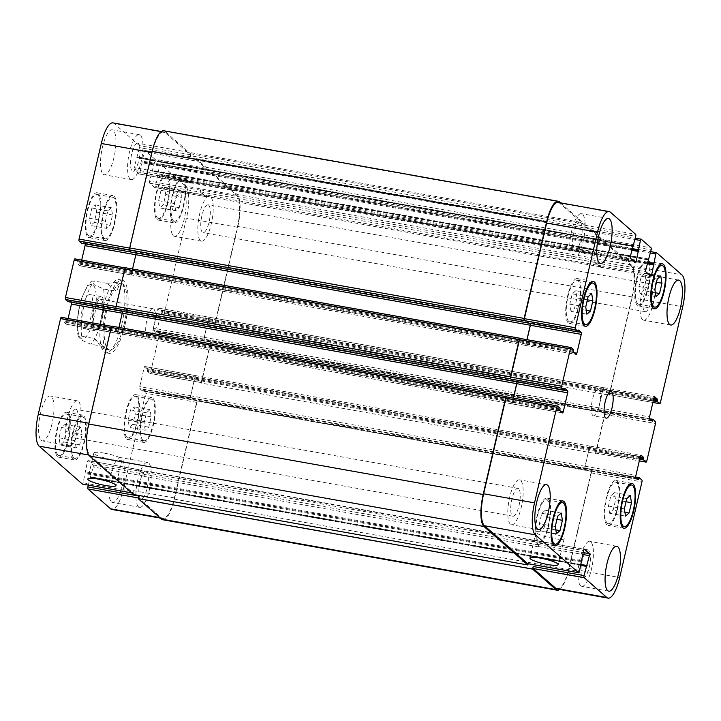 <?xml version="1.0" encoding="UTF-8"?>
<svg xmlns="http://www.w3.org/2000/svg" width="721" height="721" viewBox="0 0 721 721"><rect width="100%" height="100%" fill="white"/><g stroke="black" fill="none" stroke-linecap="round" stroke-linejoin="round"><path stroke-width="0.54" stroke-dasharray="3.6 2.7" d="M147.327 336.887A14.474 4.245 -79.9 0 1 146.624 320.989A14.474 4.245 -79.9 0 1 153.104 308.732A14.474 4.245 -79.9 0 1 154.88 311.102A14.474 4.245 -79.9 0 1 150.5 335.616A14.474 4.245 -79.9 0 1 148.012 337.23A14.474 4.245 -79.9 0 1 147.327 336.887M94.208 330.236A17.322 5.074 -79.9 0 1 93.36 311.22A17.322 5.074 -79.9 0 1 101.12 296.547A17.322 5.074 -79.9 0 1 103.076 314.491A17.322 5.074 -79.9 0 1 95.028 330.651A17.322 5.074 -79.9 0 1 94.208 330.236M101.31 299.702A14.474 4.245 -79.9 0 1 102.012 315.591A14.474 4.245 -79.9 0 1 95.532 327.848A14.474 4.245 -79.9 0 1 94.839 327.505A14.474 4.245 -79.9 0 1 94.136 311.616A14.474 4.245 -79.9 0 1 100.625 299.35A14.474 4.245 -79.9 0 1 101.31 299.702M83.068 328.244A17.322 5.074 100.1 0 0 83.897 328.659A17.322 5.074 100.1 0 0 91.946 312.508A17.322 5.074 100.1 0 0 89.99 294.565A17.322 5.074 100.1 0 0 82.23 309.228A17.322 5.074 100.1 0 0 83.068 328.244M103.482 346.459L90.765 344.178L81.824 340.24L78.499 336.869L81.734 336.265L94.46 338.546L103.482 346.459L103.734 348.946C102.58 348.622 99.489 345.152 94.46 338.546M107.303 283.362L94.577 281.091L91.522 281.136L94.163 284.651L103.599 289.004L116.324 291.275L107.303 283.362L115.621 282.407C119.371 283.191 119.605 286.147 116.324 291.275M124.994 324.991A37.177 10.896 100.1 0 0 122.11 280.127A37.177 10.896 100.1 0 0 104.842 314.807A37.177 10.896 100.1 0 0 109.033 353.326A37.177 10.896 100.1 0 0 124.994 324.991M121.813 324.423A37.177 10.896 100.1 0 0 118.929 279.559A37.177 10.896 100.1 0 0 101.661 314.239A37.177 10.896 100.1 0 0 105.852 352.758A37.177 10.896 100.1 0 0 121.813 324.423M124.138 324.234A33.797 9.905 100.1 0 0 121.516 283.461A33.797 9.905 100.1 0 0 105.816 314.987A33.797 9.905 100.1 0 0 109.628 350A33.797 9.905 100.1 0 0 124.138 324.234M546.41 532.143A14.474 2.406 -166.9 0 0 535.973 532.08A14.474 2.406 -166.9 0 0 549.528 537.704A14.474 2.406 -166.9 0 0 564.173 538.641A14.474 2.406 -166.9 0 0 546.41 532.143M104.266 453.121A14.474 2.406 -166.9 0 0 93.829 453.058A14.474 2.406 -166.9 0 0 107.384 458.691A14.474 2.406 -166.9 0 0 122.029 459.619A14.474 2.406 -166.9 0 0 104.266 453.121M609.624 513.262L608.461 506.043L610.858 495.733L614.418 492.641L615.572 499.86L613.174 510.171L609.624 513.262L625.522 516.101M624.368 508.882L608.461 506.043M626.765 498.572L610.858 495.733M630.325 495.489L614.418 492.641M626.035 501.735L615.572 499.86M624.909 512.27L613.174 510.171M640.068 293.753L638.914 286.534L641.311 276.224L644.871 273.133L646.025 280.352L643.628 290.662L640.068 293.753L655.975 296.592M654.821 289.373L638.914 286.534M657.219 279.072L641.311 276.224M660.769 275.981L644.871 273.133M656.48 282.226L646.025 280.352M655.362 292.762L643.628 290.662M570.996 311.355L569.833 304.136L572.231 293.826L575.791 290.743L576.944 297.953L574.547 308.264L570.996 311.355L586.894 314.194M585.74 306.975L569.833 304.136M588.138 296.673L572.231 293.826M591.698 293.582L575.791 290.743M587.408 299.828L576.944 297.953M586.281 310.363L574.547 308.264M540.543 530.863L539.389 523.644L541.786 513.334L545.337 510.243L546.491 517.462L544.094 527.772L540.543 530.863L556.45 533.702M555.287 526.483L539.389 523.644M557.684 516.173L541.786 513.334M561.244 513.091L545.337 510.243M556.954 519.336L546.491 517.462M555.828 529.872L544.094 527.772M637.752 303.73A21.125 6.192 -79.9 0 1 636.724 280.541A21.125 6.192 -79.9 0 1 646.187 262.651A21.125 6.192 -79.9 0 1 648.567 284.534A21.125 6.192 -79.9 0 1 638.752 304.235A21.125 6.192 -79.9 0 1 637.752 303.73M637.373 305.353A22.811 6.687 -79.9 0 1 636.264 280.307A22.811 6.687 -79.9 0 1 646.485 260.984A22.811 6.687 -79.9 0 1 649.053 284.624A22.811 6.687 -79.9 0 1 638.455 305.902A22.811 6.687 -79.9 0 1 637.373 305.353M607.298 523.239A21.125 6.192 -79.9 0 1 606.271 500.05A21.125 6.192 -79.9 0 1 615.734 482.16A21.125 6.192 -79.9 0 1 618.113 504.042A21.125 6.192 -79.9 0 1 608.299 523.743A21.125 6.192 -79.9 0 1 607.298 523.239M606.92 524.861A22.811 6.687 -79.9 0 1 605.811 499.815A22.811 6.687 -79.9 0 1 616.031 480.492A22.811 6.687 -79.9 0 1 618.6 504.123A22.811 6.687 -79.9 0 1 608.001 525.411A22.811 6.687 -79.9 0 1 606.92 524.861M538.217 540.84A21.125 6.192 -79.9 0 1 537.19 517.651A21.125 6.192 -79.9 0 1 546.653 499.761A21.125 6.192 -79.9 0 1 549.032 521.643A21.125 6.192 -79.9 0 1 539.227 541.345A21.125 6.192 -79.9 0 1 538.217 540.84M537.839 542.462A22.811 6.687 -79.9 0 1 536.73 517.417A22.811 6.687 -79.9 0 1 546.951 498.094A22.811 6.687 -79.9 0 1 549.519 521.725A22.811 6.687 -79.9 0 1 538.929 543.012A22.811 6.687 -79.9 0 1 537.839 542.462M568.671 321.332A21.125 6.192 -79.9 0 1 567.643 298.143A21.125 6.192 -79.9 0 1 577.106 280.253A21.125 6.192 -79.9 0 1 579.486 302.135A21.125 6.192 -79.9 0 1 569.671 321.836A21.125 6.192 -79.9 0 1 568.671 321.332M568.292 322.954A22.811 6.687 -79.9 0 1 567.184 297.908A22.811 6.687 -79.9 0 1 577.404 278.585A22.811 6.687 -79.9 0 1 579.972 302.225A22.811 6.687 -79.9 0 1 569.374 323.504A22.811 6.687 -79.9 0 1 568.292 322.954M642.564 319.628A22.811 6.687 -79.9 0 1 641.456 294.592A22.811 6.687 -79.9 0 1 651.676 275.269A22.811 6.687 -79.9 0 1 654.244 298.9A22.811 6.687 -79.9 0 1 643.655 320.178A22.811 6.687 -79.9 0 1 642.564 319.628M650.829 284.128A14.159 4.146 100.1 0 0 650.153 283.786A14.159 4.146 100.1 0 0 643.583 296.989A14.159 4.146 100.1 0 0 645.178 311.652A14.159 4.146 100.1 0 0 651.514 299.666A14.159 4.146 100.1 0 0 650.829 284.128M510.378 524.203A22.811 6.687 -79.9 0 1 509.269 499.157A22.811 6.687 -79.9 0 1 519.49 479.835A22.811 6.687 -79.9 0 1 522.058 503.474A22.811 6.687 -79.9 0 1 511.468 524.753A22.811 6.687 -79.9 0 1 510.378 524.203M518.642 488.703A14.159 4.146 100.1 0 0 517.966 488.36A14.159 4.146 100.1 0 0 511.396 501.564A14.159 4.146 100.1 0 0 512.992 516.227A14.159 4.146 100.1 0 0 519.327 504.24A14.159 4.146 100.1 0 0 518.642 488.703M580.63 585.785A22.811 6.687 -79.9 0 1 579.522 560.74A22.811 6.687 -79.9 0 1 589.742 541.426A22.811 6.687 -79.9 0 1 592.311 565.057A22.811 6.687 -79.9 0 1 581.712 586.335A22.811 6.687 -79.9 0 1 580.63 585.785M588.895 550.285A14.159 4.146 100.1 0 0 588.219 549.943A14.159 4.146 100.1 0 0 581.649 563.146A14.159 4.146 100.1 0 0 583.235 577.809A14.159 4.146 100.1 0 0 589.58 565.823A14.159 4.146 100.1 0 0 588.895 550.285M572.321 258.046A22.811 6.687 -79.9 0 1 571.212 233A22.811 6.687 -79.9 0 1 581.432 213.677A22.811 6.687 -79.9 0 1 584.001 237.317A22.811 6.687 -79.9 0 1 573.402 258.596A22.811 6.687 -79.9 0 1 572.321 258.046M580.576 222.546A14.159 4.146 100.1 0 0 579.909 222.203A14.159 4.146 100.1 0 0 573.33 235.406A14.159 4.146 100.1 0 0 574.925 250.07A14.159 4.146 100.1 0 0 581.27 238.083A14.159 4.146 100.1 0 0 580.576 222.546M145.209 430.257L144.056 423.047L146.453 412.736L150.004 409.645L151.167 416.864L148.769 427.174L145.209 430.257L129.302 427.418L132.862 424.327L135.26 414.025L134.106 406.806L130.546 409.898L128.149 420.199L129.302 427.418M128.149 420.199L144.056 423.047M130.546 409.898L146.453 412.736M134.106 406.806L150.004 409.645M135.26 414.025L151.167 416.864M132.862 424.327L148.769 427.174M175.663 210.757L174.509 203.538L176.906 193.228L180.457 190.137L181.611 197.356L179.214 207.666L175.663 210.757L159.756 207.909L163.316 204.827L165.713 194.517L164.55 187.298L160.999 190.389L158.602 200.69L159.756 207.909M158.602 200.69L174.509 203.538M160.999 190.389L176.906 193.228M164.55 187.298L180.457 190.137M165.713 194.517L181.611 197.356M163.316 204.827L179.214 207.666M106.582 228.359L105.428 221.14L107.826 210.829L111.376 207.738L112.539 214.957L110.142 225.267L106.582 228.359L90.675 225.511L94.235 222.429L96.632 212.118L95.478 204.899L91.918 207.99L89.521 218.292L90.675 225.511M89.521 218.292L105.428 221.14M91.918 207.99L107.826 210.829M95.478 204.899L111.376 207.738M96.632 212.118L112.539 214.957M94.235 222.429L110.142 225.267M76.129 447.867L74.975 440.648L77.372 430.338L80.932 427.247L82.086 434.466L79.689 444.776L76.129 447.867L60.231 445.019L63.781 441.928L66.179 431.627L65.025 424.408L61.465 427.499L59.068 437.8L60.231 445.019M59.068 437.8L74.975 440.648M61.465 427.499L77.372 430.338M65.025 424.408L80.932 427.247M66.179 431.627L82.086 434.466M63.781 441.928L79.689 444.776M173.337 220.734A21.125 6.192 -79.9 0 1 172.31 197.545A21.125 6.192 -79.9 0 1 181.773 179.655A21.125 6.192 -79.9 0 1 184.152 201.538A21.125 6.192 -79.9 0 1 174.347 221.239A21.125 6.192 -79.9 0 1 173.337 220.734M157.439 217.895A21.125 6.192 -79.9 0 1 156.412 194.706A21.125 6.192 -79.9 0 1 165.875 176.807A21.125 6.192 -79.9 0 1 168.254 198.699A21.125 6.192 -79.9 0 1 158.44 218.4A21.125 6.192 -79.9 0 1 157.439 217.895M172.959 222.356A22.811 6.687 -79.9 0 1 171.85 197.311A22.811 6.687 -79.9 0 1 182.071 177.988A22.811 6.687 -79.9 0 1 184.639 201.628A22.811 6.687 -79.9 0 1 174.049 222.906A22.811 6.687 -79.9 0 1 172.959 222.356M157.061 219.517A22.811 6.687 100.1 0 0 158.142 220.058A22.811 6.687 100.1 0 0 168.741 198.78A22.811 6.687 100.1 0 0 166.172 175.149A22.811 6.687 100.1 0 0 155.952 194.472A22.811 6.687 100.1 0 0 157.061 219.517M142.884 440.243A21.125 6.192 -79.9 0 1 141.866 417.053A21.125 6.192 -79.9 0 1 151.329 399.164A21.125 6.192 -79.9 0 1 153.699 421.046A21.125 6.192 -79.9 0 1 143.894 440.747A21.125 6.192 -79.9 0 1 142.884 440.243M126.986 437.395A21.125 6.192 -79.9 0 1 125.959 414.205A21.125 6.192 -79.9 0 1 135.422 396.316A21.125 6.192 -79.9 0 1 137.801 418.198A21.125 6.192 -79.9 0 1 127.987 437.908A21.125 6.192 -79.9 0 1 126.986 437.395M142.515 441.865A22.811 6.687 -79.9 0 1 141.406 416.819A22.811 6.687 -79.9 0 1 151.626 397.496A22.811 6.687 -79.9 0 1 154.195 421.127A22.811 6.687 -79.9 0 1 143.596 442.415A22.811 6.687 -79.9 0 1 142.515 441.865M126.608 439.017A22.811 6.687 100.1 0 0 127.689 439.567A22.811 6.687 100.1 0 0 138.288 418.288A22.811 6.687 100.1 0 0 135.719 394.657A22.811 6.687 100.1 0 0 125.499 413.98A22.811 6.687 100.1 0 0 126.608 439.017M73.812 457.844A21.125 6.192 -79.9 0 1 72.785 434.655A21.125 6.192 -79.9 0 1 82.248 416.765A21.125 6.192 -79.9 0 1 84.627 438.647A21.125 6.192 -79.9 0 1 74.813 458.349A21.125 6.192 -79.9 0 1 73.812 457.844M57.905 454.996A21.125 6.192 -79.9 0 1 56.878 431.807A21.125 6.192 -79.9 0 1 66.341 413.917A21.125 6.192 -79.9 0 1 68.72 435.799A21.125 6.192 -79.9 0 1 58.906 455.51A21.125 6.192 -79.9 0 1 57.905 454.996M73.434 459.466A22.811 6.687 -79.9 0 1 72.325 434.421A22.811 6.687 -79.9 0 1 82.545 415.098A22.811 6.687 -79.9 0 1 85.114 438.728A22.811 6.687 -79.9 0 1 74.515 460.016A22.811 6.687 -79.9 0 1 73.434 459.466M57.527 456.627A22.811 6.687 100.1 0 0 58.608 457.168A22.811 6.687 100.1 0 0 69.207 435.89A22.811 6.687 100.1 0 0 66.638 412.259A22.811 6.687 100.1 0 0 56.418 431.582A22.811 6.687 100.1 0 0 57.527 456.627M104.257 238.336A21.125 6.192 -79.9 0 1 103.238 215.146A21.125 6.192 -79.9 0 1 112.701 197.257A21.125 6.192 -79.9 0 1 115.072 219.139A21.125 6.192 -79.9 0 1 105.266 238.84A21.125 6.192 -79.9 0 1 104.257 238.336M88.359 235.497A21.125 6.192 -79.9 0 1 87.331 212.307A21.125 6.192 -79.9 0 1 96.794 194.409A21.125 6.192 -79.9 0 1 99.174 216.3A21.125 6.192 -79.9 0 1 89.359 236.001A21.125 6.192 -79.9 0 1 88.359 235.497M103.887 239.958A22.811 6.687 -79.9 0 1 102.779 214.912A22.811 6.687 -79.9 0 1 112.999 195.589A22.811 6.687 -79.9 0 1 115.567 219.229A22.811 6.687 -79.9 0 1 104.969 240.508A22.811 6.687 -79.9 0 1 103.887 239.958M87.98 237.119A22.811 6.687 100.1 0 0 89.062 237.66A22.811 6.687 100.1 0 0 99.66 216.381A22.811 6.687 100.1 0 0 97.092 192.75A22.811 6.687 100.1 0 0 86.871 212.073A22.811 6.687 100.1 0 0 87.98 237.119M61.366 317.348L63.808 319.484L63.655 321.899L66.269 324.189A1.694 0.496 100.1 0 0 66.35 324.225A1.694 0.496 100.1 0 0 67.08 322.945L68.107 318.529M71.514 302.279A1.694 0.496 100.1 0 0 71.406 302.117L68.765 299.81L68.026 301.648M74.966 258.92L77.399 261.065L77.255 263.471L79.869 265.761A1.694 0.496 100.1 0 0 79.95 265.806A1.694 0.496 100.1 0 0 80.671 264.517L81.698 260.101M85.105 243.86A1.694 0.496 100.1 0 0 85.006 243.689L82.356 241.382L81.626 243.22M112.918 122.876A27.038 7.922 -79.9 0 1 114.206 123.525L139.432 145.642A1.694 0.496 -79.9 0 1 139.486 147.643L134.169 167.605A1.694 0.496 100.1 0 0 134.223 169.597L139.189 173.959A1.694 0.496 100.1 0 0 139.27 173.995A1.694 0.496 100.1 0 0 140 172.707L144.2 151.77A1.694 0.496 -79.9 0 1 144.921 150.482A1.694 0.496 -79.9 0 1 145.002 150.527L154.853 159.161A1.694 0.496 -79.9 0 1 154.907 161.162L149.589 181.115A1.694 0.496 100.1 0 0 149.644 183.116L154.609 187.478A1.694 0.496 100.1 0 0 154.691 187.514A1.694 0.496 100.1 0 0 155.421 186.225L159.62 165.289A1.694 0.496 -79.9 0 1 160.341 164A1.694 0.496 -79.9 0 1 160.422 164.046L185.657 186.162A27.038 7.922 -79.9 0 1 186.469 218.139L164.226 313.725A1.694 0.496 -79.9 0 1 163.496 315.014A1.694 0.496 -79.9 0 1 163.415 314.969L160.972 312.833L161.125 310.418L158.512 308.128A1.694 0.496 100.1 0 0 158.431 308.092A1.694 0.496 100.1 0 0 157.701 309.381L153.321 328.199A1.694 0.496 100.1 0 0 153.375 330.2L156.015 332.507L156.79 330.669L159.26 332.823A1.694 0.496 -79.9 0 1 159.314 334.823L150.626 372.144A1.694 0.496 -79.9 0 1 149.896 373.433A1.694 0.496 -79.9 0 1 149.824 373.397L147.381 371.252L147.526 368.846L144.912 366.556A1.694 0.496 100.1 0 0 144.831 366.511A1.694 0.496 100.1 0 0 144.11 367.8L139.73 386.627A1.694 0.496 100.1 0 0 139.775 388.628L142.425 390.935L143.191 389.088L145.669 391.251A1.694 0.496 -79.9 0 1 145.714 393.242L123.471 488.838A27.038 7.922 -79.9 0 1 111.863 509.441M88.286 485.134L93.18 466.974A1.694 0.496 100.1 0 0 93.126 464.973L88.16 460.62A1.694 0.496 100.1 0 0 88.079 460.575A1.694 0.496 100.1 0 0 87.358 461.864L83.149 482.8A1.694 0.496 -79.9 0 1 82.518 484.079M173.382 235.785A22.811 6.687 100.1 0 0 174.473 236.326A22.811 6.687 100.1 0 0 185.063 215.047A22.811 6.687 100.1 0 0 182.494 191.416A22.811 6.687 100.1 0 0 172.274 210.739A22.811 6.687 100.1 0 0 173.382 235.785M103.139 174.203A22.811 6.687 100.1 0 0 104.221 174.743A22.811 6.687 100.1 0 0 114.819 153.465A22.811 6.687 100.1 0 0 112.251 129.834A22.811 6.687 100.1 0 0 102.031 149.157A22.811 6.687 100.1 0 0 103.139 174.203M111.449 501.942A22.811 6.687 100.1 0 0 112.53 502.483A22.811 6.687 100.1 0 0 123.129 481.204A22.811 6.687 100.1 0 0 120.56 457.574A22.811 6.687 100.1 0 0 110.34 476.896A22.811 6.687 100.1 0 0 111.449 501.942M41.196 440.351A22.811 6.687 100.1 0 0 42.287 440.901A22.811 6.687 100.1 0 0 52.876 419.622A22.811 6.687 100.1 0 0 50.308 395.991A22.811 6.687 100.1 0 0 40.088 415.314A22.811 6.687 100.1 0 0 41.196 440.351M200.42 240.616A22.811 6.687 -79.9 0 1 199.311 215.57A22.811 6.687 -79.9 0 1 209.532 196.247A22.811 6.687 -79.9 0 1 212.1 219.878A22.811 6.687 -79.9 0 1 201.51 241.165A22.811 6.687 -79.9 0 1 200.42 240.616M208.684 205.115A14.159 4.146 -79.9 0 1 209.369 220.653A14.159 4.146 -79.9 0 1 203.034 232.64A14.159 4.146 -79.9 0 1 201.438 217.976A14.159 4.146 -79.9 0 1 208.008 204.773A14.159 4.146 -79.9 0 1 208.684 205.115M130.177 179.033A22.811 6.687 -79.9 0 1 129.068 153.988A22.811 6.687 -79.9 0 1 139.288 134.665A22.811 6.687 -79.9 0 1 141.857 158.296A22.811 6.687 -79.9 0 1 131.258 179.574A22.811 6.687 -79.9 0 1 130.177 179.033M138.432 143.524A14.159 4.146 -79.9 0 1 139.126 159.062A14.159 4.146 -79.9 0 1 132.781 171.057A14.159 4.146 -79.9 0 1 131.186 156.394A14.159 4.146 -79.9 0 1 137.765 143.191A14.159 4.146 -79.9 0 1 138.432 143.524M138.486 506.773A22.811 6.687 -79.9 0 1 137.378 481.727A22.811 6.687 -79.9 0 1 147.598 462.404A22.811 6.687 -79.9 0 1 150.166 486.035A22.811 6.687 -79.9 0 1 139.568 507.323A22.811 6.687 -79.9 0 1 138.486 506.773M146.751 471.273A14.159 4.146 -79.9 0 1 147.435 486.81A14.159 4.146 -79.9 0 1 141.091 498.797A14.159 4.146 -79.9 0 1 139.504 484.133A14.159 4.146 -79.9 0 1 146.075 470.93A14.159 4.146 -79.9 0 1 146.751 471.273M68.234 445.19A22.811 6.687 -79.9 0 1 67.125 420.145A22.811 6.687 -79.9 0 1 77.345 400.822A22.811 6.687 -79.9 0 1 79.914 424.453A22.811 6.687 -79.9 0 1 69.324 445.731A22.811 6.687 -79.9 0 1 68.234 445.19M76.498 409.681A14.159 4.146 -79.9 0 1 77.183 425.219A14.159 4.146 -79.9 0 1 70.847 437.214A14.159 4.146 -79.9 0 1 69.252 422.551A14.159 4.146 -79.9 0 1 75.822 409.348A14.159 4.146 -79.9 0 1 76.498 409.681M592.86 415.548A13.519 3.966 100.1 0 0 593.509 415.873A13.519 3.966 100.1 0 0 599.791 403.264A13.519 3.966 100.1 0 0 598.268 389.259A13.519 3.966 100.1 0 0 592.211 400.705A13.519 3.966 100.1 0 0 592.86 415.548M112.007 326.216L112.26 326.442A1.694 0.496 100.1 0 0 112.179 326.406A1.694 0.496 100.1 0 0 111.458 327.695L89.206 423.281A27.038 7.922 100.1 0 0 90.017 455.257L133.241 493.146A1.694 0.496 100.1 0 0 133.322 493.182A1.694 0.496 100.1 0 0 134.043 491.893L83.149 482.8M516.831 381.869A1.694 0.496 100.1 0 0 516.732 381.706L122.3 311.211A1.694 0.496 -79.9 0 1 122.354 313.211L117.974 332.039A1.694 0.496 -79.9 0 1 117.244 333.327A1.694 0.496 -79.9 0 1 117.162 333.282L117.081 333.21A1.694 0.496 -79.9 0 0 117.162 333.246A1.694 0.496 -79.9 0 0 117.884 331.957L118.938 327.433M125.598 267.788L125.86 268.014A1.694 0.496 100.1 0 0 125.778 267.978A1.694 0.496 100.1 0 0 125.048 269.266L116.36 306.596A1.694 0.496 100.1 0 0 116.414 308.588M530.431 323.441A1.694 0.496 100.1 0 0 530.332 323.278L135.899 252.792A1.694 0.496 -79.9 0 1 135.945 254.783L131.564 273.61A1.694 0.496 -79.9 0 1 130.843 274.899A1.694 0.496 -79.9 0 1 130.762 274.863L130.672 274.782A1.694 0.496 -79.9 0 0 130.753 274.827A1.694 0.496 -79.9 0 0 131.483 273.538L132.538 269.005M560.605 202.88L584.983 224.258A1.694 0.496 -79.9 0 1 585.037 226.25L190.605 155.763L190.38 156.736A1.694 0.496 100.1 0 0 190.326 154.736L165.1 132.619A27.038 7.922 100.1 0 0 163.811 131.97A27.038 7.922 100.1 0 0 152.203 152.582L129.96 248.168A1.694 0.496 100.1 0 0 130.014 250.169M185.117 178.691A1.694 0.496 -79.9 0 1 185.063 176.699L185.144 176.375A1.694 0.496 -79.9 0 0 185.189 178.366L190.164 182.728A1.694 0.496 -79.9 0 0 190.245 182.764A1.694 0.496 -79.9 0 0 190.966 181.476L190.894 181.8A1.694 0.496 -79.9 0 1 190.164 183.089A1.694 0.496 -79.9 0 1 190.083 183.053L185.117 178.691L134.223 169.597M600.458 239.769L600.232 240.742A1.694 0.496 -79.9 0 0 600.178 238.75L590.328 230.107A1.694 0.496 -79.9 0 0 590.247 230.071A1.694 0.496 -79.9 0 0 589.526 231.36L589.751 230.387A1.694 0.496 -79.9 0 1 590.472 229.098A1.694 0.496 -79.9 0 1 590.553 229.134L600.404 237.777A1.694 0.496 -79.9 0 1 600.458 239.769L206.026 169.282L205.8 170.255A1.694 0.496 100.1 0 0 205.746 168.254L195.896 159.62A1.694 0.496 100.1 0 0 195.815 159.575A1.694 0.496 100.1 0 0 195.094 160.864L144.2 151.77M200.537 192.21A1.694 0.496 -79.9 0 1 200.483 190.218L200.564 189.893A1.694 0.496 -79.9 0 0 200.609 191.885L205.584 196.247A1.694 0.496 -79.9 0 0 205.665 196.283A1.694 0.496 -79.9 0 0 206.386 194.994L206.314 195.319A1.694 0.496 -79.9 0 1 205.584 196.608A1.694 0.496 -79.9 0 1 205.503 196.572L200.537 192.21L149.644 183.116M609.425 395.162L608.74 394.558A1.694 0.496 -79.9 0 0 608.821 394.594A1.694 0.496 -79.9 0 0 609.542 393.305L631.794 297.719A27.038 7.922 -79.9 0 0 630.983 265.743L605.748 243.626A1.694 0.496 -79.9 0 0 605.667 243.59A1.694 0.496 -79.9 0 0 604.946 244.879L605.171 243.905A1.694 0.496 -79.9 0 1 605.892 242.617A1.694 0.496 -79.9 0 1 605.973 242.653L631.461 264.995A27.038 7.922 -79.9 0 1 632.272 296.971L609.425 395.162L214.993 324.666L214.308 324.062A1.694 0.496 100.1 0 0 214.389 324.108A1.694 0.496 100.1 0 0 215.119 322.819L237.362 227.232A27.038 7.922 100.1 0 0 236.551 195.256L211.316 173.139A1.694 0.496 100.1 0 0 211.235 173.094A1.694 0.496 100.1 0 0 210.514 174.383L159.62 165.289M598.781 409.861A1.694 0.496 100.1 0 1 598.736 407.861L603.117 389.043A1.694 0.496 100.1 0 1 603.837 387.754A1.694 0.496 100.1 0 1 603.919 387.79L603.837 387.718A1.694 0.496 100.1 0 0 603.756 387.673A1.694 0.496 100.1 0 0 603.026 388.961L598.646 407.789A1.694 0.496 100.1 0 0 598.7 409.789L204.268 339.294A1.694 0.496 -79.9 0 1 204.214 337.302L208.594 318.475A1.694 0.496 -79.9 0 1 209.324 317.186A1.694 0.496 -79.9 0 1 209.405 317.222L209.487 317.303A1.694 0.496 -79.9 0 0 209.405 317.258L158.512 308.128M595.825 453.581L595.14 452.986A1.694 0.496 -79.9 0 0 595.222 453.022A1.694 0.496 -79.9 0 0 595.952 451.734L604.64 414.404A1.694 0.496 -79.9 0 0 604.586 412.412L605.27 413.007L595.825 453.581L201.402 383.094L200.717 382.49A1.694 0.496 100.1 0 0 200.799 382.536A1.694 0.496 100.1 0 0 201.519 381.247L210.208 343.917A1.694 0.496 100.1 0 0 210.153 341.916L159.26 332.823M195.003 376.894A1.694 0.496 -79.9 0 1 195.724 375.614A1.694 0.496 -79.9 0 1 195.806 375.65L195.896 375.722A1.694 0.496 -79.9 0 0 195.815 375.686A1.694 0.496 -79.9 0 0 195.085 376.975L190.704 395.802A1.694 0.496 -79.9 0 0 190.759 397.794L190.668 397.722A1.694 0.496 -79.9 0 1 190.623 395.721L195.003 376.894L144.11 367.8M138.756 496.03A1.694 0.496 100.1 0 0 138.811 498.022L161.468 517.885A27.038 7.922 100.1 0 0 162.757 518.543A27.038 7.922 100.1 0 0 174.365 497.932L196.608 402.345A1.694 0.496 100.1 0 0 196.563 400.344L145.669 391.251M144.02 474.067A1.694 0.496 -79.9 0 1 144.074 476.067L144.002 476.392A1.694 0.496 -79.9 0 0 143.948 474.391L138.982 470.038A1.694 0.496 -79.9 0 0 138.901 469.993A1.694 0.496 -79.9 0 0 138.171 471.282L138.252 470.957A1.694 0.496 -79.9 0 1 138.973 469.668A1.694 0.496 -79.9 0 1 139.054 469.713L144.02 474.067L93.126 464.973M190.605 155.763A1.694 0.496 100.1 0 0 190.56 153.762L165.073 131.42A27.038 7.922 100.1 0 0 163.784 130.771M133.439 494.489L134.043 491.893M162.784 519.742A27.038 7.922 100.1 0 0 174.392 499.13L197.248 400.948L196.563 400.344M201.402 383.094L210.838 342.52L210.153 341.916M204.349 339.375A1.694 0.496 -79.9 0 1 204.304 337.374L208.684 318.547A1.694 0.496 -79.9 0 1 209.405 317.258L603.837 387.754M214.993 324.666L237.84 226.484A27.038 7.922 100.1 0 0 237.029 194.508L211.541 172.166A1.694 0.496 100.1 0 0 211.469 172.121A1.694 0.496 100.1 0 0 210.739 173.41L210.514 174.383M206.026 169.282A1.694 0.496 100.1 0 0 205.981 167.281L196.121 158.647A1.694 0.496 100.1 0 0 196.049 158.602A1.694 0.496 100.1 0 0 195.319 159.891L195.094 160.864M513.334 398.091L512.316 402.453A1.694 0.496 100.1 0 1 511.595 403.742L511.513 403.697A1.694 0.496 100.1 0 0 511.595 403.742A1.694 0.496 100.1 0 0 511.676 403.814A1.694 0.496 100.1 0 0 512.406 402.525L513.433 398.109M526.925 339.672L525.915 344.025A1.694 0.496 100.1 0 1 525.185 345.314A1.694 0.496 100.1 0 1 525.104 345.278L525.194 345.35A1.694 0.496 100.1 0 0 525.276 345.386A1.694 0.496 100.1 0 0 525.997 344.106L527.024 339.69M558.243 202.457A27.038 7.922 -79.9 0 1 559.532 203.115L584.758 225.231A1.694 0.496 -79.9 0 1 584.812 227.223L635.706 236.326M585.398 251.971A1.694 0.496 100.1 0 1 584.668 253.26A1.694 0.496 100.1 0 1 584.587 253.215L579.621 248.862A1.694 0.496 100.1 0 1 579.567 246.861L579.495 247.186A1.694 0.496 100.1 0 0 579.549 249.187L584.515 253.54A1.694 0.496 100.1 0 0 584.596 253.585A1.694 0.496 100.1 0 0 585.317 252.296L190.966 181.476M600.818 265.49A1.694 0.496 100.1 0 1 600.088 266.779A1.694 0.496 100.1 0 1 600.007 266.734L595.041 262.381A1.694 0.496 100.1 0 1 594.987 260.38L594.915 260.705A1.694 0.496 100.1 0 0 594.969 262.705L599.935 267.058A1.694 0.496 100.1 0 0 600.016 267.103A1.694 0.496 100.1 0 0 600.746 265.815L206.386 194.994M585.191 468.29A1.694 0.496 100.1 0 1 585.137 466.289L589.517 447.462A1.694 0.496 100.1 0 1 590.247 446.173A1.694 0.496 100.1 0 1 590.328 446.218L590.238 446.137A1.694 0.496 100.1 0 0 590.157 446.101A1.694 0.496 100.1 0 0 589.436 447.39L585.055 466.217A1.694 0.496 100.1 0 0 585.101 468.208L190.759 397.794M559.694 589.481A27.038 7.922 -79.9 0 0 568.824 569.617L591.68 471.435L590.986 470.831A1.694 0.496 -79.9 0 1 591.04 472.832L568.797 568.418A27.038 7.922 -79.9 0 1 557.189 589.03M532.603 541.777A1.694 0.496 100.1 0 1 533.333 540.489A1.694 0.496 100.1 0 1 533.414 540.525L538.38 544.887A1.694 0.496 100.1 0 1 538.434 546.878L538.506 546.554A1.694 0.496 100.1 0 0 538.452 544.562L533.486 540.2A1.694 0.496 100.1 0 0 533.405 540.164A1.694 0.496 100.1 0 0 532.684 541.453L138.171 471.282M528.16 563.75L528.475 562.389A1.694 0.496 -79.9 0 1 527.844 563.66M585.037 226.25L584.812 227.223M591.68 471.435L197.248 400.948M605.27 413.007L210.838 342.52M93.964 317.772A27.713 8.12 -79.9 0 1 78.066 331.579A27.713 8.12 -79.9 0 1 88.791 285.48A27.713 8.12 -79.9 0 1 93.964 317.772M103.599 289.004A33.797 9.905 -79.9 0 1 101.237 320.142A33.797 9.905 -79.9 0 1 90.765 344.178M81.734 336.265A33.797 9.905 -79.9 0 1 94.577 281.091M90.017 455.257L88.71 455.023M112.26 326.442L111.656 326.334M117.974 332.039L67.08 322.945M117.162 333.282L66.269 324.189M122.3 311.211L71.406 302.117M131.564 273.61L80.671 264.517M130.762 274.863L79.869 265.761M135.899 252.792L85.006 243.689M165.1 132.619L114.206 123.525M190.326 154.736L139.432 145.642M190.38 156.736L139.486 147.643M185.063 176.699L134.169 167.605M190.083 183.053L139.189 173.959M190.894 181.8L140 172.707M195.896 159.62L145.002 150.527M205.746 168.254L154.853 159.161M205.8 170.255L154.907 161.162M200.483 190.218L149.589 181.115M205.503 196.572L154.609 187.478M206.314 195.319L155.421 186.225M211.316 173.139L160.422 164.046M236.551 195.256L185.657 186.162M237.362 227.232L186.469 218.139M215.119 322.819L164.226 313.725M214.308 324.062L163.415 314.969M208.594 318.475L157.701 309.381M204.214 337.302L153.321 328.199M204.268 339.294L153.375 330.2M210.208 343.917L159.314 334.823M201.519 381.247L150.626 372.144M200.717 382.49L149.824 373.397M195.806 375.65L144.912 366.556M190.623 395.721L139.73 386.627M190.668 397.722L139.775 388.628M196.608 402.345L145.714 393.242M174.365 497.932L123.471 488.838M161.468 517.885L159.792 517.588M138.811 498.022L138.315 497.941M144.074 476.067L93.18 466.974M139.054 469.713L88.16 460.62M138.252 470.957L87.358 461.864M133.241 493.146L131.564 492.84M117.162 333.246L562.488 412.872M512.406 402.525L560.496 411.123M516.732 381.706L564.354 390.214M525.194 345.35L576.088 354.444M525.997 344.106L574.096 352.695M530.332 323.278L577.954 331.786M559.532 203.115L610.426 212.208M584.758 225.231L635.652 234.325M579.495 247.186L630.388 256.279M579.549 249.187L630.442 258.28M584.515 253.54L635.408 262.633M585.317 252.296L633.417 260.885M590.328 230.107L635.282 238.146M589.526 231.36L634.967 239.48M600.178 238.75L651.072 247.844M600.232 240.742L651.126 249.845M594.915 260.705L645.809 269.798M594.969 262.705L645.863 271.799M599.935 267.058L650.829 276.152M600.746 265.815L648.837 274.404M605.748 243.626L650.702 251.665M604.946 244.879L650.387 252.999M630.983 265.743L681.877 274.845M631.794 297.719L682.688 306.813M609.542 393.305L660.436 402.408M608.74 394.558L652.902 402.453L608.821 394.594M603.837 387.718L654.56 396.784M603.026 388.961L653.92 398.055M598.646 407.789L649.54 416.882M598.7 409.789L649.594 418.883M604.64 414.404L655.533 423.506M604.586 412.412L655.479 421.506M595.952 451.734L646.845 460.827M595.14 452.986L639.302 460.872M590.238 446.137L640.96 455.203M589.436 447.39L640.329 456.483M585.055 466.217L635.949 475.31M585.101 468.208L635.994 477.311M591.04 472.832L641.933 481.925M590.986 470.831L641.888 479.934M568.797 568.418L619.69 577.521M538.506 546.554L582.667 554.449M538.452 544.562L583.109 552.538M533.486 540.2L584.208 549.267M532.684 541.453L583.577 550.547M528.475 562.389L579.369 571.483M90.305 477.167L580.919 564.84L90.341 477.185M90.558 477.365L586.777 566.048M580.793 565.39L90.017 477.681M568.824 569.617L174.392 499.13M635.895 477.158L143.227 389.106M636.598 477.834L142.902 389.61M637.815 478.897L142.713 390.421M142.425 390.935L638.644 479.618L142.388 390.917M585.137 466.289L190.704 395.802M589.517 447.462L195.085 376.975M590.328 446.218L195.896 375.722M640.23 456.898L147.526 368.846M640.05 457.664L147.544 369.648M639.86 458.475L147.354 370.459M639.689 459.241L147.381 371.252M156.79 330.669L649.486 418.721L156.817 330.687M650.198 419.415L156.493 331.182M651.405 420.478L156.313 331.993M652.208 421.172L155.988 332.489M598.736 407.861L204.304 337.374M603.117 389.043L208.684 318.547M603.919 387.79L209.487 317.303M653.83 398.47L161.125 310.418M653.65 399.236L161.144 311.22M653.46 400.047L160.954 312.031M653.28 400.813L160.972 312.833M632.272 296.971L237.84 226.484M631.461 264.995L237.029 194.508M605.973 242.653L211.541 172.166M605.171 243.905L210.739 173.41M647.593 262.138L157.466 174.536M647.413 262.895L157.484 175.338M647.386 263.039L157.701 175.527M647.206 263.805L157.719 176.33M600.007 266.734L205.584 196.247M595.041 262.381L200.609 191.885M594.987 260.38L200.564 189.893M648.116 259.902L151.897 171.219M648.368 259.389L152.221 170.724M648.251 259.515L152.428 170.913L648.242 259.524M648.972 259.091L152.753 170.408M600.404 237.777L205.981 167.281M590.553 229.134L196.121 158.647M589.751 230.387L195.319 159.891M632.173 248.619L142.046 161.026M631.993 249.376L142.064 161.819M631.966 249.52L142.28 162.009M631.785 250.286L142.298 162.811M584.587 253.215L190.164 182.728M579.621 248.862L185.189 178.366M579.567 246.861L185.144 176.375M632.696 246.384L136.476 157.701M632.948 245.87L136.801 157.205M137.044 157.403L632.822 246.014L137.008 157.394M633.552 245.573L137.332 156.89M584.983 224.258L190.56 153.762M559.496 201.907L165.073 131.42M578.098 331.39L81.879 242.716M578.287 330.579L82.068 241.905M578.539 330.074L82.392 241.4L578.575 330.065M525.915 344.025L131.483 273.538M525.104 345.278L130.672 274.782M573.474 352.154L77.255 263.471M573.456 351.352L77.237 262.678M573.646 350.541L77.426 261.858M573.619 349.748L77.399 261.065M564.507 389.818L68.288 301.135M564.687 389.007L68.477 300.324M564.949 388.493L68.792 299.828M512.316 402.453L117.884 331.957M511.513 403.697L117.081 333.21M559.875 410.582L63.655 321.899M559.856 409.78L63.637 321.097M560.046 408.969L63.827 320.286M560.028 408.167L63.808 319.484M581.523 562.227L85.303 473.553M581.505 561.434L85.285 472.751M581.288 561.244L85.069 472.561M581.27 560.442L85.051 471.759M533.414 540.525L138.982 470.038M538.38 544.887L143.948 474.391M538.434 546.878L144.002 476.392M581.009 564.462L90.873 476.869M150.5 335.616L158.746 324.441L154.88 311.102M101.12 296.547L89.99 294.565M95.028 330.651L83.897 328.659M153.104 308.732L100.625 299.35M148.012 337.23L95.532 327.848M78.499 336.869C76.336 330.362 76.606 314.906 81.464 298.674L87.845 284.894L91.522 281.136M105.852 352.758L109.033 353.326M118.929 279.559L122.11 280.127M121.516 283.461L115.621 282.407M109.628 350L103.734 348.946M535.973 532.08L529.935 558.045M564.173 538.641L558.135 564.606M93.829 453.058L87.791 479.023M122.029 459.619L115.991 485.593M638.752 304.235L652.172 306.632M646.187 262.651L659.607 265.049M638.455 305.902L654.362 308.741M646.485 260.984L662.392 263.832M608.299 523.743L621.718 526.141M615.734 482.16L629.154 484.557M608.001 525.411L623.908 528.25M616.031 480.492L631.938 483.34M539.227 541.345L552.637 543.742M546.653 499.761L560.073 502.158M538.929 543.012L554.828 545.851M546.951 498.094L562.858 500.942M569.671 321.836L583.091 324.234M577.106 280.253L590.526 282.65M569.374 323.504L585.281 326.343M577.404 278.585L593.311 281.433M678.713 280.099L651.676 275.269M670.692 325.009L643.655 320.178M546.527 484.674L519.49 479.835M538.506 529.584L511.468 524.753M616.779 546.257L589.742 541.426M608.749 591.166L581.712 586.335M608.47 218.517L581.432 213.677M600.44 263.426L573.402 258.596M158.44 218.4L174.347 221.239M165.875 176.807L181.773 179.655M158.142 220.058L174.049 222.906M166.172 175.149L182.071 177.988M127.987 437.908L143.894 440.747M135.422 396.316L151.329 399.164M127.689 439.567L143.596 442.415M135.719 394.657L151.626 397.496M58.906 455.51L74.813 458.349M66.341 413.917L82.248 416.765M58.608 457.168L74.515 460.016M66.638 412.259L82.545 415.098M89.359 236.001L105.266 238.84M96.794 194.409L112.701 197.257M89.062 237.66L104.969 240.508M97.092 192.75L112.999 195.589M209.532 196.247L182.494 191.416M201.51 241.165L174.473 236.326M650.153 283.786L208.008 204.773M645.178 311.652L203.034 232.64M139.288 134.665L112.251 129.834M131.258 179.574L104.221 174.743M579.909 222.203L137.765 143.191M574.925 250.07L132.781 171.057M147.598 462.404L120.56 457.574M139.568 507.323L112.53 502.483M588.219 549.943L146.075 470.93M583.235 577.809L141.091 498.797M77.345 400.822L50.308 395.991M69.324 445.731L42.287 440.901M517.966 488.36L75.822 409.348M512.992 516.227L70.847 437.214M610.984 391.53L598.268 389.259M606.235 418.153L593.509 415.873M111.674 326.316L112.179 326.406M66.35 324.225L117.244 333.327M79.95 265.806L130.843 274.899M161.306 131.519L163.811 131.97M139.27 173.995L190.164 183.089M144.921 150.482L195.815 159.575M154.691 187.514L205.584 196.608M160.341 164L211.235 173.094M163.496 315.014L214.389 324.108M158.431 308.092L209.324 317.186M149.896 373.433L200.799 382.536M144.831 366.511L195.724 375.614M160.395 518.12L162.757 518.543M88.079 460.575L138.973 469.668M131.601 492.876L133.322 493.182M511.676 403.814L562.569 412.908M525.276 345.386L576.169 354.489M584.596 253.585L635.489 262.678M590.247 230.071L635.291 238.119M600.016 267.103L650.91 276.197M605.667 243.59L650.712 251.638M603.756 387.673L654.65 396.775M595.222 453.022L639.302 460.899M590.157 446.101L641.05 455.194M533.405 540.164L584.298 549.258M635.895 477.14L143.191 389.088M590.247 446.173L195.815 375.686M652.235 421.19L156.015 332.507M605.892 242.617L211.469 172.121M600.088 266.779L205.665 196.283M648.404 259.389L152.185 170.706M590.472 229.098L196.049 158.602M584.668 253.26L190.245 182.764M632.984 245.87L136.765 157.187M525.185 345.314L130.753 274.827M564.985 388.493L68.765 299.81M533.333 540.489L138.901 469.993M586.804 566.066L90.585 477.383"/><path stroke-width="1.08" d="M540.362 558.108A14.474 2.406 13.1 0 1 558.135 564.606A14.474 2.406 13.1 0 1 543.49 563.669A14.474 2.406 13.1 0 1 529.935 558.045A14.474 2.406 13.1 0 1 540.362 558.108M98.218 479.095A14.474 2.406 13.1 0 1 115.991 485.593A14.474 2.406 13.1 0 1 101.346 484.656A14.474 2.406 13.1 0 1 87.791 479.023A14.474 2.406 13.1 0 1 98.218 479.095M631.479 502.708L629.082 513.01L625.522 516.101L624.368 508.882L626.765 498.572L630.325 495.489L631.479 502.708L626.035 501.735M629.082 513.01L624.909 512.27M661.932 283.2L659.535 293.501L655.975 296.592L654.821 289.373L657.219 279.072L660.769 275.981L661.932 283.2L656.48 282.226M659.535 293.501L655.362 292.762M592.851 300.801L590.454 311.102L586.894 314.194L585.74 306.975L588.138 296.673L591.698 293.582L592.851 300.801L587.408 299.828M590.454 311.102L586.281 310.363M562.398 520.31L560.001 530.611L556.45 533.702L555.287 526.483L557.684 516.173L561.244 513.091L562.398 520.31L556.954 519.336M560.001 530.611L555.828 529.872M653.65 306.569A21.125 6.192 100.1 0 0 654.659 307.083A21.125 6.192 100.1 0 0 664.474 287.373A21.125 6.192 100.1 0 0 662.094 265.49A21.125 6.192 100.1 0 0 652.631 283.38A21.125 6.192 100.1 0 0 653.65 306.569M653.28 308.191A22.811 6.687 -79.9 0 1 652.172 283.155A22.811 6.687 -79.9 0 1 662.392 263.832A22.811 6.687 -79.9 0 1 664.96 287.463A22.811 6.687 -79.9 0 1 654.362 308.741A22.811 6.687 -79.9 0 1 653.28 308.191M623.205 526.078A21.125 6.192 100.1 0 0 624.206 526.591A21.125 6.192 100.1 0 0 634.02 506.881A21.125 6.192 100.1 0 0 631.641 484.999A21.125 6.192 100.1 0 0 622.178 502.888A21.125 6.192 100.1 0 0 623.205 526.078M622.827 527.7A22.811 6.687 -79.9 0 1 621.718 502.654A22.811 6.687 -79.9 0 1 631.938 483.34A22.811 6.687 -79.9 0 1 634.507 506.971A22.811 6.687 -79.9 0 1 623.908 528.25A22.811 6.687 -79.9 0 1 622.827 527.7M554.125 543.679A21.125 6.192 100.1 0 0 555.125 544.193A21.125 6.192 100.1 0 0 564.94 524.482A21.125 6.192 100.1 0 0 562.56 502.6A21.125 6.192 100.1 0 0 553.097 520.49A21.125 6.192 100.1 0 0 554.125 543.679M553.746 545.301A22.811 6.687 -79.9 0 1 552.637 520.265A22.811 6.687 -79.9 0 1 562.858 500.942A22.811 6.687 -79.9 0 1 565.426 524.573A22.811 6.687 -79.9 0 1 554.828 545.851A22.811 6.687 -79.9 0 1 553.746 545.301M584.578 324.171A21.125 6.192 100.1 0 0 585.578 324.684A21.125 6.192 100.1 0 0 595.393 304.974A21.125 6.192 100.1 0 0 593.013 283.092A21.125 6.192 100.1 0 0 583.55 300.981A21.125 6.192 100.1 0 0 584.578 324.171M584.199 325.802A22.811 6.687 -79.9 0 1 583.091 300.756A22.811 6.687 -79.9 0 1 593.311 281.433A22.811 6.687 -79.9 0 1 595.879 305.064A22.811 6.687 -79.9 0 1 585.281 326.343A22.811 6.687 -79.9 0 1 584.199 325.802M669.602 324.459A22.811 6.687 -79.9 0 1 668.493 299.422A22.811 6.687 -79.9 0 1 678.713 280.099A22.811 6.687 -79.9 0 1 681.282 303.73A22.811 6.687 -79.9 0 1 670.692 325.009A22.811 6.687 -79.9 0 1 669.602 324.459M537.415 529.034A22.811 6.687 -79.9 0 1 536.307 503.988A22.811 6.687 -79.9 0 1 546.527 484.674A22.811 6.687 -79.9 0 1 549.096 508.305A22.811 6.687 -79.9 0 1 538.506 529.584A22.811 6.687 -79.9 0 1 537.415 529.034M607.668 590.616A22.811 6.687 -79.9 0 1 606.559 565.579A22.811 6.687 -79.9 0 1 616.779 546.257A22.811 6.687 -79.9 0 1 619.348 569.887A22.811 6.687 -79.9 0 1 608.749 591.166A22.811 6.687 -79.9 0 1 607.668 590.616M599.358 262.877A22.811 6.687 -79.9 0 1 598.25 237.84A22.811 6.687 -79.9 0 1 608.47 218.517A22.811 6.687 -79.9 0 1 611.038 242.148A22.811 6.687 -79.9 0 1 600.44 263.426A22.811 6.687 -79.9 0 1 599.358 262.877M535.342 534.838A27.038 7.922 -79.9 0 1 534.531 502.861L556.774 407.275A1.694 0.496 -79.9 0 1 557.504 405.986A1.694 0.496 -79.9 0 1 557.585 406.031L560.028 408.167L559.875 410.582L562.488 412.872A1.694 0.496 100.1 0 0 562.569 412.908A1.694 0.496 100.1 0 0 563.299 411.619L567.679 392.801A1.694 0.496 100.1 0 0 567.625 390.8L564.985 388.493L564.21 390.331L561.74 388.177A1.694 0.496 -79.9 0 1 561.686 386.177L570.374 348.856A1.694 0.496 -79.9 0 1 571.104 347.567A1.694 0.496 -79.9 0 1 571.176 347.603L573.619 349.748L573.474 352.154L576.088 354.444A1.694 0.496 100.1 0 0 576.169 354.489A1.694 0.496 100.1 0 0 576.89 353.2L581.27 334.373A1.694 0.496 100.1 0 0 581.225 332.372L578.575 330.065L577.809 331.912L575.331 329.749A1.694 0.496 -79.9 0 1 575.286 327.758L597.529 232.162A27.038 7.922 -79.9 0 1 609.137 211.559A27.038 7.922 -79.9 0 1 610.426 212.208L635.652 234.325A1.694 0.496 -79.9 0 1 635.706 236.326L630.388 256.279A1.694 0.496 100.1 0 0 630.442 258.28L635.408 262.633A1.694 0.496 100.1 0 0 635.489 262.678A1.694 0.496 100.1 0 0 636.219 261.39L640.419 240.454A1.694 0.496 -79.9 0 1 641.14 239.165A1.694 0.496 -79.9 0 1 641.221 239.201L651.072 247.844A1.694 0.496 -79.9 0 1 651.126 249.845L645.809 269.798A1.694 0.496 100.1 0 0 645.863 271.799L650.829 276.152A1.694 0.496 100.1 0 0 650.91 276.197A1.694 0.496 100.1 0 0 651.64 274.908L655.84 253.972A1.694 0.496 -79.9 0 1 656.561 252.683A1.694 0.496 -79.9 0 1 656.642 252.72L681.877 274.845A27.038 7.922 -79.9 0 1 682.688 306.813L660.436 402.408A1.694 0.496 -79.9 0 1 659.715 403.697A1.694 0.496 -79.9 0 1 659.634 403.652L657.192 401.516L657.345 399.101L654.731 396.811A1.694 0.496 100.1 0 0 654.65 396.775A1.694 0.496 100.1 0 0 653.92 398.055L649.54 416.882A1.694 0.496 100.1 0 0 649.594 418.883L652.235 421.19L653.01 419.352L655.479 421.506A1.694 0.496 -79.9 0 1 655.533 423.506L646.845 460.827A1.694 0.496 -79.9 0 1 646.115 462.116A1.694 0.496 -79.9 0 1 646.034 462.08L643.601 459.935L643.745 457.529L641.131 455.239A1.694 0.496 100.1 0 0 641.05 455.194A1.694 0.496 100.1 0 0 640.329 456.483L635.949 475.31A1.694 0.496 100.1 0 0 635.994 477.311L638.644 479.618L639.41 477.771L641.888 479.934A1.694 0.496 -79.9 0 1 641.933 481.925L619.69 577.521A27.038 7.922 -79.9 0 1 608.082 598.124A27.038 7.922 -79.9 0 1 606.794 597.475L584.136 577.611A1.694 0.496 -79.9 0 1 584.082 575.61L589.399 555.648A1.694 0.496 100.1 0 0 589.345 553.656L584.38 549.294A1.694 0.496 100.1 0 0 584.298 549.258A1.694 0.496 100.1 0 0 583.577 550.547L579.369 571.483A1.694 0.496 -79.9 0 1 578.648 572.771A1.694 0.496 -79.9 0 1 578.566 572.726L535.342 534.838L484.449 525.744A27.038 7.922 -79.9 0 1 483.638 493.768L505.881 398.181A1.694 0.496 -79.9 0 1 506.611 396.892A1.694 0.496 -79.9 0 1 506.692 396.938L557.414 405.995M605.586 417.82A13.519 3.966 -79.9 0 1 604.928 402.985A13.519 3.966 -79.9 0 1 610.984 391.53A13.519 3.966 -79.9 0 1 612.508 405.535A13.519 3.966 -79.9 0 1 606.235 418.153A13.519 3.966 -79.9 0 1 605.586 417.82M82.518 484.079A1.694 0.496 -79.9 0 1 82.428 484.088A1.694 0.496 -79.9 0 1 82.347 484.043L39.123 446.155A27.038 7.922 -79.9 0 1 38.312 414.187L60.564 318.592A1.694 0.496 -79.9 0 1 61.285 317.303A1.694 0.496 -79.9 0 1 61.366 317.348L111.656 326.334M68.107 318.529L71.46 304.118A1.694 0.496 100.1 0 0 71.514 302.279M68.026 301.648L65.521 299.494A1.694 0.496 -79.9 0 1 65.467 297.494L74.155 260.173A1.694 0.496 -79.9 0 1 74.885 258.884A1.694 0.496 -79.9 0 1 74.966 258.92L125.256 267.915L74.885 258.884M81.698 260.101L85.051 245.69A1.694 0.496 100.1 0 0 85.105 243.86M81.626 243.22L79.112 241.066A1.694 0.496 -79.9 0 1 79.067 239.075L101.31 143.479A27.038 7.922 -79.9 0 1 112.918 122.876L161.306 131.519M160.395 518.12L111.863 509.441A27.038 7.922 -79.9 0 1 110.574 508.792L87.917 488.928A1.694 0.496 -79.9 0 1 87.863 486.927L88.286 485.134M609.137 211.559L558.243 202.457A27.038 7.922 -79.9 0 0 546.635 223.068L524.392 318.655A1.694 0.496 -79.9 0 0 524.437 320.656L524.185 320.43A1.694 0.496 -79.9 0 1 524.131 318.43L546.608 221.87A27.038 7.922 -79.9 0 1 558.216 201.258L163.784 130.771A27.038 7.922 100.1 0 0 152.176 151.383L129.699 247.943A1.694 0.496 100.1 0 0 129.753 249.944L79.112 241.066M135.936 252.936A1.694 0.496 -79.9 0 1 135.863 254.711L132.538 269.005M519.859 338.257L125.598 267.788A1.694 0.496 100.1 0 0 125.517 267.752A1.694 0.496 100.1 0 0 124.796 269.041L116.108 306.371A1.694 0.496 100.1 0 0 116.153 308.363L65.521 299.494M122.345 311.364A1.694 0.496 -79.9 0 1 122.264 313.139L118.938 327.433M506.259 396.676L112.007 326.216A1.694 0.496 100.1 0 0 111.926 326.18A1.694 0.496 100.1 0 0 111.196 327.469L88.728 424.029A27.038 7.922 100.1 0 0 89.539 456.005L133.439 494.489L527.871 564.985L483.971 526.492A27.038 7.922 -79.9 0 1 483.16 494.516L505.628 397.956A1.694 0.496 -79.9 0 1 506.349 396.667A1.694 0.496 -79.9 0 1 506.43 396.712L506.656 396.901M87.863 486.927L138.756 496.03L138.153 498.626L161.504 519.093A27.038 7.922 100.1 0 0 162.784 519.742L557.216 590.229A27.038 7.922 -79.9 0 1 555.927 589.58L532.585 569.112L533.189 566.517L584.082 575.61M513.433 398.109L516.786 383.698A1.694 0.496 100.1 0 0 516.831 381.869M520.247 338.473L520.03 338.284A1.694 0.496 -79.9 0 0 519.949 338.239A1.694 0.496 -79.9 0 0 519.219 339.528L510.54 376.858A1.694 0.496 -79.9 0 0 510.585 378.858L510.847 379.084A1.694 0.496 -79.9 0 1 510.792 377.083L519.481 339.753A1.694 0.496 -79.9 0 1 520.202 338.464A1.694 0.496 -79.9 0 1 520.283 338.51L571.014 347.576M527.024 339.69L530.377 325.279A1.694 0.496 100.1 0 0 530.431 323.441M608.082 598.124L557.189 589.03A27.038 7.922 -79.9 0 1 555.9 588.381L533.243 568.518A1.694 0.496 -79.9 0 1 533.189 566.517M527.844 563.66A1.694 0.496 -79.9 0 1 527.754 563.678A1.694 0.496 -79.9 0 1 527.673 563.633L484.449 525.744M528.16 563.75L527.871 564.985M513.334 398.091L516.696 383.626A1.694 0.496 100.1 0 0 516.768 381.851M559.694 589.481A27.038 7.922 -79.9 0 1 557.216 590.229M526.925 339.672L530.295 325.198A1.694 0.496 100.1 0 0 530.368 323.432M558.216 201.258A27.038 7.922 -79.9 0 1 559.496 201.907L560.605 202.88M532.585 569.112L138.153 498.626M88.71 455.023L39.123 446.155M88.908 423.227L38.312 414.187M111.16 327.64L60.564 318.592M122.255 313.193L71.46 304.118M116.072 306.542L65.467 297.494M124.751 269.212L74.155 260.173M135.854 254.765L85.051 245.69M129.663 248.114L79.067 239.075M151.906 152.528L101.31 143.479M159.792 517.588L110.574 508.792M138.315 497.941L87.917 488.928M131.564 492.84L82.347 484.043M483.638 493.768L534.531 502.861M505.881 398.181L556.774 407.275M560.496 411.123L563.299 411.619M516.786 383.698L567.679 392.801M564.354 390.214L567.625 390.8M510.792 377.083L561.686 386.177M510.847 379.084L561.74 388.177M519.481 339.753L570.374 348.856M574.096 352.695L576.89 353.2M530.377 325.279L581.27 334.373M577.954 331.786L581.225 332.372M524.392 318.655L575.286 327.758M524.437 320.656L575.331 329.749M546.635 223.068L597.529 232.162M633.417 260.885L636.219 261.39M635.282 238.146L641.05 239.174M634.967 239.48L640.419 240.454M648.837 274.404L651.64 274.908M650.702 251.665L656.471 252.692M650.387 252.999L655.84 253.972M659.715 403.697L652.893 402.471L659.634 403.652M639.302 460.872L646.034 462.08M555.9 588.381L606.794 597.475M533.243 568.518L584.136 577.611M582.667 554.449L589.399 555.648M583.109 552.538L589.345 553.656M527.673 563.633L578.566 572.726M586.488 565.85L580.919 564.858L586.524 565.85M586.236 566.364L580.793 565.39M555.927 589.58L161.504 519.093M639.374 477.78L635.895 477.158M639.121 478.284L636.598 477.834M638.932 479.095L637.815 478.897M643.745 457.529L640.23 456.898M643.763 458.322L640.05 457.664M643.574 459.142L639.86 458.475M643.601 459.935L639.689 459.241M652.974 419.352L649.495 418.73L653.01 419.352M652.712 419.865L650.198 419.415M652.523 420.676L651.405 420.478M657.345 399.101L653.83 398.47M657.363 399.903L653.65 399.236M657.173 400.714L653.46 400.047M657.192 401.516L653.28 400.813M653.686 263.219L647.593 262.138M653.704 264.021L647.413 262.895M653.92 264.21L647.386 263.039M653.938 265.013L647.206 263.805M638.265 249.7L632.173 248.619M638.283 250.502L631.993 249.376M638.5 250.692L631.966 249.52M638.518 251.494L631.785 250.286M546.608 221.87L152.176 151.383M524.131 318.43L129.699 247.943M524.185 320.43L129.753 249.944M577.773 331.894L81.554 243.211M530.295 325.198L135.863 254.711M519.219 339.528L124.796 269.041M510.54 376.858L116.108 306.371M510.585 378.858L116.153 308.363M564.183 390.313L67.963 301.639M516.696 383.626L122.264 313.139M505.628 397.956L111.196 327.469M483.16 494.516L88.728 424.029M483.971 526.492L89.539 456.005M587.092 565.552L581.009 564.462M652.172 306.632L654.659 307.083M659.607 265.049L662.094 265.49M621.718 526.141L624.206 526.591M629.154 484.557L631.641 484.999M552.637 543.742L555.125 544.193M560.073 502.158L562.56 502.6M583.091 324.234L585.578 324.684M590.526 282.65L593.013 283.092M61.285 317.303L111.674 326.316M82.428 484.088L131.601 492.876M506.611 396.892L557.504 405.986M520.202 338.464L571.104 347.567M635.291 238.119L641.14 239.165M650.712 251.638L656.561 252.683M639.302 460.899L646.115 462.116M527.754 563.678L578.648 572.771M639.41 477.771L635.895 477.14M577.809 331.912L81.59 243.229M519.949 338.239L125.517 267.752M564.21 390.331L67.99 301.648M506.349 396.667L111.926 326.18"/></g></svg>

